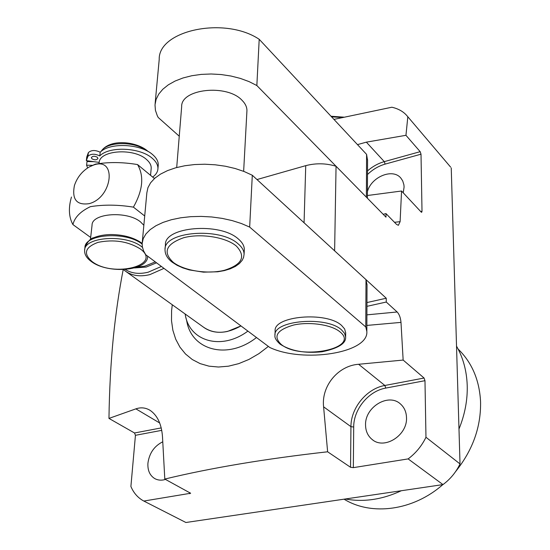 <?xml version="1.0" encoding="UTF-8"?>
<svg xmlns="http://www.w3.org/2000/svg" width="550" height="550" viewBox="0 0 550 550"><rect width="100%" height="100%" fill="white"/><g stroke="black" fill="none" stroke-linecap="round" stroke-linejoin="round"><path stroke-width="0.82" d="M143.846 225.28L140.566 221.952C127.325 210.629 91.603 213.125 92.056 225.197L90.434 239.546M144.705 215.992L133.409 207.137C118.133 204.662 103.799 204.504 90.399 206.663C80.451 211.413 74.621 217.387 72.916 224.579L90.667 237.462M89.238 203.644C112.75 197.498 117.006 156.619 93.692 165.007L89.265 166.946C82.088 171.263 77.144 177.43 74.442 185.453C71.741 199.423 76.67 205.494 89.238 203.644M89.712 166.698L95.274 164.189C108.46 161.92 122.554 162.051 137.562 164.574C144.258 176.124 142.876 190.314 133.409 207.137M134.578 267.939L146.224 267.053L156.537 262.811M137.562 164.574L154.447 178.551M155.286 261.876L144.966 266.124L136.819 267.231M72.916 224.579C68.784 217.037 68.303 207.845 71.472 197.017M99.069 163.274L99.172 162.401C99.956 150.067 133.939 147.84 146.451 159.431C149.751 162.264 151.333 165.213 151.202 168.286L151.161 168.774M97.267 157.211L97.927 158.414C96.807 160.091 94.841 160.243 92.022 158.861L91.355 157.657C92.483 155.973 94.449 155.829 97.267 157.211M99.172 162.401L86.336 160.641L87.931 156.296C90.846 153.677 94.792 153.546 99.77 155.925C109.237 145.97 140.436 147.428 152.371 158.379C156.221 161.707 158.077 165.172 157.926 168.767C157.699 171.944 155.946 174.714 152.666 177.079M87.622 167.936L86.591 165.206L92.331 165.316M227.535 331.43L240.955 325.916C226.435 334.008 213.888 334.379 203.301 327.03C209.935 331.952 218.013 333.424 227.535 331.43M86.336 160.641L86.769 156.97L88.371 152.611C91.279 149.978 95.219 149.854 100.189 152.233L99.77 155.925M86.591 165.206L87.024 161.542L93.899 161.679M100.189 152.233C109.642 142.251 140.8 143.701 152.708 154.681C156.558 158.022 158.4 161.494 158.249 165.103L158.201 165.681M450.065 166.464L407.213 116.036C403.583 111.677 398.468 108.742 391.861 107.223L333.939 119.391M155.464 177.664L154.956 177.891M460.02 463.932C456.019 472.257 450.34 479.146 442.977 484.591L408.127 458.906C415.793 453.166 421.74 445.954 425.968 437.271L460.02 463.932L451.241 167.908M425.968 437.271L424.978 380.683L385.77 388.08C368.603 390.995 353.547 409.289 353.698 427.027L353.341 467.644L350.543 467.287L327.628 451.791C265.409 458.776 211.138 467.864 164.801 479.057L190.644 493.254L143.825 501.05L185.907 522.5L442.977 484.591M268.366 346.411L258.933 353.636L248.964 359.425L238.728 363.639L228.47 366.19L218.467 367.022L208.952 366.156L200.159 363.626L192.28 359.521L185.488 353.973L179.926 347.126L175.697 339.164L172.879 330.289L171.504 320.698L171.593 310.626L172.281 304.769M394.487 222.303L400.111 221.657L401.555 191.015L367.414 195.518M367.517 170.912C372.611 166.464 378.201 163.371 384.292 161.638L420.179 151.669L405.955 135.307L366.355 142.154L357.479 144.623M405.955 135.307L407.818 116.806M123.193 269.596C119.103 290.682 115.83 313.122 113.376 336.916C110.846 362.622 109.374 389.792 108.962 418.413L134.516 432.981L161.226 427.914M420.179 151.669L421.011 154.186L385.124 164.12C378.592 165.99 372.714 169.455 367.503 174.515M420.771 211.633L422.008 211.317L421.011 154.186M422.008 211.317L421.664 212.314L421.217 212.101L401.555 191.015M400.111 221.657L398.393 225.308L396.516 224.373L385.983 213.593L385.99 217.161L336.057 166.265L334.62 250.827L386.251 298.231L386.265 302.039L397.155 311.988C399.293 314.27 400.572 317.735 400.991 322.389L366.864 325.421M385.77 388.08L384.856 385.474L424.071 378.029L403.15 360.064L400.991 322.389M424.071 378.029L424.978 380.683M353.341 467.644L408.127 458.906M143.825 501.05L143.179 500.699C137.658 497.558 133.561 492.807 130.9 486.461L135.438 435.311L134.516 432.981M406.505 417.752C407.488 435.469 384.168 450.072 372.158 439.505C367.833 435.951 365.626 431.097 365.551 424.944C364.856 407.096 388.458 392.721 400.434 403.954C404.326 407.392 406.354 411.991 406.505 417.752M367.428 191.62C371.229 176.853 392.762 167.956 400.84 178.076L402.696 180.861L403.92 184.862L404.092 187.048L403.226 192.803M162.738 441.801C154.268 446.05 149.325 453.166 147.929 463.155C147.517 470.25 149.738 475.358 154.591 478.493C157.816 480.315 161.446 480.631 165.495 479.435M185.928 317.639L186.752 321.083C191.586 350.398 227.707 360.229 256.493 337.528M164.801 479.057L162.491 436.762C161.604 424.387 157.547 415.628 150.329 410.493C145.791 407.653 140.979 407.11 135.884 408.856L108.962 418.413M403.15 360.064L358.614 364.279C338.092 365.661 321.2 386.107 323.599 406.821L327.628 451.791M385.983 213.593L383.199 214.314M366.946 306.336L386.265 302.039M366.96 302.555L386.251 298.231M304.067 222.784L305.738 165.653C315.913 162.999 326.019 163.206 336.057 166.265M305.738 165.653L256.981 179.554M366.905 314.854L397.155 311.988M247.899 331.107C221.643 350.701 189.736 341.474 185.329 315.109L185.109 313.974M345.352 498.987C363.591 502.356 382.243 499.606 401.314 490.737M458.982 429.034C464.915 414.411 467.658 399.802 467.211 385.206C466.647 370.659 463.079 357.638 456.527 346.136M344.053 499.18C371.504 516.086 413.119 510.799 442.839 484.612M455.641 471.543C472.814 450.086 481.119 426.745 480.556 401.514C479.414 380.304 472.134 363.021 458.721 349.663L458.136 349.099M244.289 250.264L244.324 249.631C244.351 245.967 242.385 242.454 238.425 239.071C220.137 221.946 163.989 226.683 165.426 244.881L165.089 248.909M345.682 332.922L344.623 328.934L341.584 325.449C326.576 311.204 273.164 315.934 275.137 331.031L274.986 334.998M145.743 254.746L143.522 250.779L142.34 246.737L142.154 243.499L143.22 238.631L145.915 233.963L150.184 229.618L155.953 225.727L163.082 222.393L171.407 219.718L180.696 217.793L190.706 216.673L201.149 216.397L211.736 216.968L222.166 218.384L232.148 220.584L241.395 223.52L249.666 227.088L365.777 326.954L366.836 331.506C368.741 353.169 303.112 363.22 269.851 347.518L145.743 254.746M142.271 242.275L146.857 192.789L147.936 187.688L150.597 182.786L154.811 178.228L160.483 174.13L167.496 170.624L175.663 167.798L184.772 165.756L194.583 164.546L204.813 164.223L215.181 164.794L225.397 166.231L235.159 168.506L244.207 171.545L252.299 175.251L365.998 279.641L367.036 284.996M365.998 279.641L365.777 326.954M252.299 175.251L249.666 227.088M176.701 167.509L181.665 106.679C180.744 88.811 227.061 83.744 242.096 100.361C245.376 103.661 246.991 107.126 246.936 110.749L246.902 111.375M179.259 136.214L158.221 117.487L157.293 115.727L155.43 110.337L155.004 104.878L156.097 99.406L158.716 94.139L162.821 89.238L168.334 84.817L175.127 81.029L183.026 77.963L191.826 75.728L201.286 74.388L211.152 73.989L221.141 74.539L230.972 76.031L240.371 78.416L249.074 81.613L256.85 85.539L366.382 197.168L366.582 154.371L367.565 160.366M155.134 103.503L159.211 59.489C158.097 30.422 224.599 16.087 259.201 39.291L366.582 154.371M259.201 39.291L256.85 85.539M142.141 244.124L142.086 244.083C126.514 231.103 84.349 233.874 84.948 247.658L84.7 249.831M91.438 261.614C86.666 258.17 84.398 254.437 84.631 250.415C84.019 236.672 126.232 233.908 141.831 246.861L142.443 247.342M91.486 261.649C108.13 274.175 148.081 271.033 147.634 256.389L147.586 256.898M125.311 269.486C131.649 273.481 139.274 274.388 148.191 272.202L161.397 266.447M92.324 261.745C113.568 277.949 163.061 265.224 140.202 248.847C127.999 241.34 113.96 239.174 98.086 242.351C84.838 247.259 82.912 253.722 92.324 261.745M163.983 268.379L149.861 274.622C139.906 277.021 131.574 275.729 124.877 270.738L123.475 269.589M88.371 152.611L87.931 156.296M146.128 150.466C134.344 140.951 106.576 141.501 101.282 151.291M342.265 117.507L331.567 116.854M385.124 164.12L384.292 161.638L366.355 142.154M350.543 467.287L350.941 426.663C350.804 407.908 366.712 388.575 384.856 385.474L358.614 364.279M189.784 493.721L189.853 492.635M353.698 427.027L350.941 426.663L323.599 406.821M161.748 430.348L135.438 435.311M159.692 422.991L135.884 408.856M236.356 246.07C225.789 237.098 200.537 233.083 183.528 237.779C165.894 244.076 162.504 252.292 173.36 262.426C184.429 270.909 207.962 274.457 224.496 270.256C242.206 264.605 246.159 256.541 236.356 246.07M172.287 262.247C167.427 258.596 165.007 254.396 165.028 249.631C163.577 231.522 219.828 226.82 238.157 243.877C242.131 247.239 244.104 250.745 244.076 254.389L244.324 249.631M280.177 344.211C276.231 340.663 274.498 337.728 274.966 335.404C272.986 320.382 326.487 315.693 341.522 329.869L344.568 333.341L345.634 336.957L345.689 332.564M281.201 344.424C300.603 360.711 360.986 348.384 339.921 331.822C331.554 324.706 309.471 321.434 293.604 325.036C276.946 329.89 272.807 336.353 281.201 344.424M85.009 247.094C87.959 241.196 90.908 238.067 93.864 237.696C98.684 235.702 104.438 234.644 111.114 234.527C123.64 234.74 133.843 237.579 141.728 243.059L142.161 243.396M151.202 168.286L150.556 175.333M203.301 327.03L126.108 271.624M158.249 165.103L157.926 168.767M101.056 151.47C109.471 138.511 135.513 141.316 146.933 150.453L148.039 151.47M330.997 116.243L343.846 117.157M407.213 116.036L450.594 167.09M373.024 440.131L372.158 439.505M155.327 478.885L154.591 478.493M458.15 349.133L458.721 349.663M172.343 262.288L177.134 265.32L182.841 267.884L189.276 269.913L203.424 272.154L217.718 271.782L224.317 270.614L230.258 268.819L235.345 266.447L239.415 263.539L242.192 260.308L243.561 257.434L244.076 254.389M367.036 284.419L366.836 331.506M280.232 344.259C290.812 350.996 304.741 353.506 322.025 351.78C338.278 348.37 346.149 343.427 345.634 336.957M246.936 110.749L243.643 171.325M367.565 159.72L367.4 198.213"/></g></svg>
